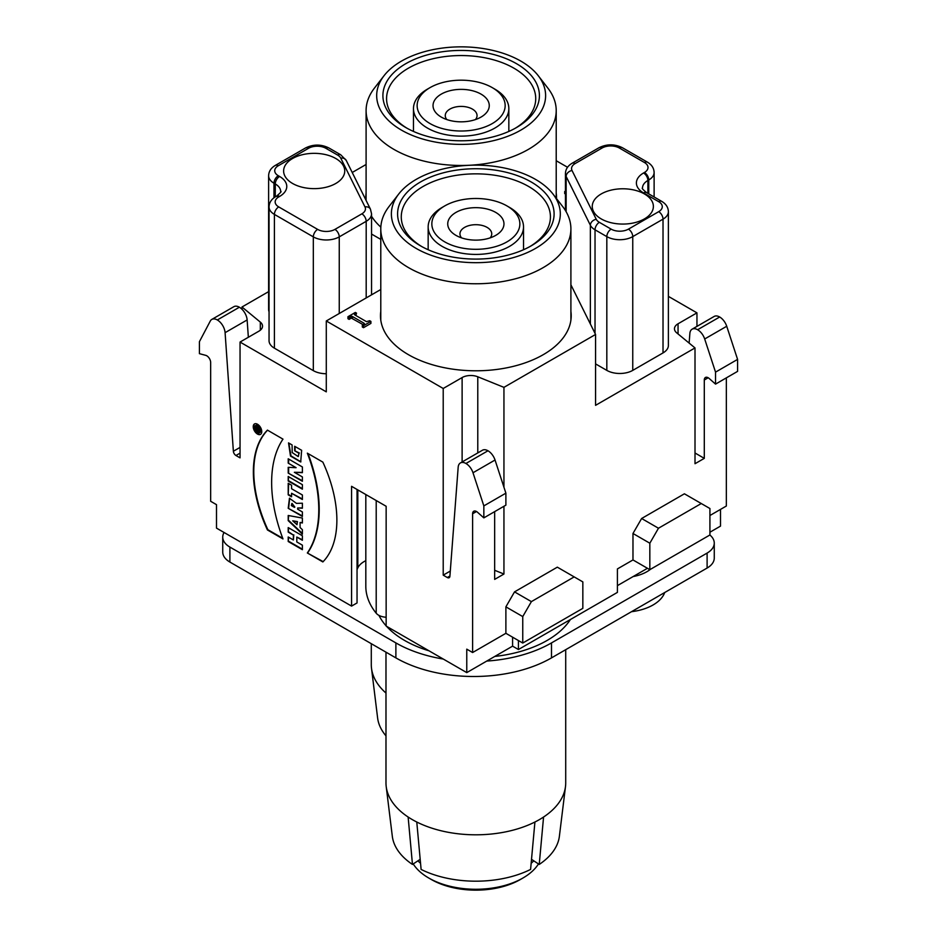 <?xml version="1.0" encoding="UTF-8"?>
<svg xmlns="http://www.w3.org/2000/svg" width="937" height="937" viewBox="0 0 937 937"><rect width="100%" height="100%" fill="white"/><g stroke="black" fill="none" stroke-linecap="round" stroke-linejoin="round"><path stroke-width="1.41" d="M617.413 585.637L647.455 568.29M709.918 532.228L720.506 526.114L720.506 509.4M701.274 503.532L658.477 528.234L649.833 543.214L649.833 569.673L709.918 534.98L709.918 508.522L684.408 493.799L641.622 518.501L632.979 533.481L632.979 559.939L617.413 568.923L617.413 592.383L518.43 649.528L512.586 646.155L466.767 672.614L386.149 626.068L386.149 506.273L351.574 486.315L351.574 606.098L357.044 602.948L357.044 489.477M365.817 560.677A24.456 14.114 0 0 0 357.817 567.869L357.817 489.91M357.044 569.579A122.267 70.591 180 0 1 357.817 567.869M351.574 606.098L216.494 528.117L216.494 504.656L210.661 501.283L210.661 362.525A5.505 3.174 -120 0 0 205.765 355.357L199.417 353.659L199.417 341.689L210.275 321.075A10.998 6.348 60 0 1 211.821 319.412A10.998 6.348 60 0 1 217.325 319.962A10.998 6.348 60 0 1 225.091 332.67L233.372 451.259L240.048 447.406M386.149 617.249A12.228 7.063 180 0 1 376.205 613.22L376.205 500.534M365.817 494.537L365.817 586.257A110.039 63.529 0 0 0 376.205 613.22M257.499 425.82A4.099 2.366 -120 0 0 255.45 425.609A4.099 2.366 -120 0 0 255.45 430.341A4.099 2.366 -120 0 0 259.549 432.718A4.099 2.366 -120 0 0 260.181 429.427A4.099 2.366 -120 0 0 257.499 425.82M259.432 430.844L259.432 432.039L255.567 429.802L256.047 426.71L259.432 428.303L259.432 429.568L258.319 429.345L259.432 430.844M302.382 481.267L288.209 473.091L288.209 467.317L296.104 467.692L288.209 463.136L288.209 458.79L302.382 466.966L302.382 472.681L294.347 472.295L302.382 476.933L302.382 481.267M288.209 476.488L288.209 480.997L302.382 489.173L302.382 484.675L288.209 476.488M288.209 483.269L288.209 494.853L291.571 496.786L291.571 493.26L302.382 499.503L302.382 494.982L291.571 488.739L291.571 485.202L288.209 483.269M257.499 424.25A6.02 3.479 -120 0 0 254.489 423.946A6.02 3.479 -120 0 0 254.489 430.903A6.02 3.479 -120 0 0 260.509 434.37A6.02 3.479 -120 0 0 261.435 429.556A6.02 3.479 -120 0 0 257.499 424.25M267.42 430.142A103.831 59.945 -120 0 0 267.432 529.955L282.986 538.927A124.387 71.809 60 0 1 282.986 439.137L267.408 430.106M288.209 536.995L288.209 541.516L302.382 549.691L302.382 545.17L296.806 541.949L296.806 537.065L302.382 540.286L302.382 535.765L288.209 527.59L288.209 532.111L293.375 535.086L293.375 539.981L288.209 536.995M288.209 515.479L288.209 520.632L302.382 534.149L302.382 529.686L300.074 527.531L300.074 522.495L302.382 522.975L302.382 518.056L288.209 515.479M302.382 511.942L302.382 516.463L288.209 508.287L289.463 498.25L296.42 503.356L302.382 503.216L302.382 508.217L297.673 507.983L297.673 509.224L302.382 511.942M240.048 453.133L235.948 455.499L240.048 457.865L240.048 342.064L326.287 391.853L326.287 320.969L380.785 289.51M235.948 455.499A3.666 2.12 60 0 1 233.372 451.259M476.5 511.52L472.611 513.757L472.611 652.527L466.767 649.154L466.767 672.614M472.611 513.757A5.505 3.174 60 0 1 473.747 511.239A5.505 3.174 60 0 1 477.507 512.246L483.843 517.88L483.843 505.898L472.998 472.752A10.998 6.348 -120 0 0 465.935 463.487A10.998 6.348 -120 0 0 460.418 462.937A10.998 6.348 -120 0 0 458.17 467.247L449.901 576.267A3.666 2.12 60 0 1 449.151 577.707A3.666 2.12 60 0 1 447.312 577.52L449.912 576.021M462.117 461.964L462.117 377.564L443.213 388.48L443.213 575.154L447.312 577.52M443.213 388.48L326.287 320.969M301.644 450.31L300.707 461.976L290.482 456.026L288.526 442.885L292.098 444.958L292.192 452.559L298.177 456.565L298.962 453.262L294.663 450.779L294.663 446.281L301.644 450.31M322.855 561.942L307.336 552.982A123.59 71.353 -120 0 0 307.336 453.157L322.855 462.117A104.171 60.144 60 0 1 322.855 561.942M556.496 198.562A95.363 55.06 0 0 0 556.519 197.438A95.363 55.06 0 0 0 556.215 193.034M366.098 193.034A95.363 55.06 0 0 0 365.793 197.438A95.363 55.06 0 0 0 365.887 199.991M371.556 216.306A95.363 55.06 0 0 0 380.844 227.129M380.785 311.33A95.363 55.06 0 0 0 380.481 315.734A95.363 55.06 0 0 0 408.415 354.666A95.363 55.06 0 0 0 512.34 366.601A95.363 55.06 0 0 0 571.207 315.734A95.363 55.06 0 0 0 570.902 311.33M556.215 160.731L567.529 167.266M352.23 172.478L366.098 164.479M380.785 239.392L371.556 234.063M462.117 377.564A12.228 7.063 180 0 1 477.776 376.779L477.776 452.922M570.902 284.801L595.569 334.462L503.942 387.356L477.776 376.779M565.444 193.982L564.695 193.561L564.695 191.558L565.444 191.136M356.54 313.122L354.409 314.516L355.006 315.031L366.461 321.649L369.717 320.723L370.911 321.414L363.509 325.689L362.314 324.998L364.434 323.605L363.896 323.124L352.441 316.519L351.328 316.085L349.138 317.397L347.943 316.706L355.346 312.431L356.54 313.122L355.849 315.523M370.911 321.414L370.911 323.406L363.509 327.692L362.314 327.001L362.314 324.998M362.994 324.6L351.328 318.076L349.138 319.388L347.943 318.709L347.943 316.706M695.008 452.993L704.296 458.357L704.296 380A5.505 3.174 60 0 1 705.432 377.482A5.505 3.174 60 0 1 709.192 378.489L715.54 384.111L715.54 372.13L704.683 338.983A10.998 6.348 -120 0 0 697.62 329.73A10.998 6.348 -120 0 0 692.115 329.18A10.998 6.348 -120 0 0 689.866 333.478L689.128 343.083M595.569 334.462L595.569 405.334L695.008 347.932L695.008 463.721L704.296 458.357M241.992 309.269L241.992 306.996L260.322 322.105A12.228 7.063 180 0 1 262.536 326.158A12.228 7.063 180 0 1 258.952 331.148L240.048 342.064M268.614 291.63L241.992 306.996M726.339 377.869L726.339 506.027L709.918 515.514M494.654 511.637L494.654 579.394L503.942 574.03L503.942 506.273M503.942 487.228L503.942 387.356M472.611 652.527L505.886 633.307L505.886 606.848L514.53 591.879L557.328 567.166L574.182 576.899L531.396 601.613L514.53 591.879M518.43 640.545L518.43 649.528M695.008 347.932L676.678 332.822A12.228 7.063 180 0 1 674.464 328.77A12.228 7.063 180 0 1 678.048 323.78L696.952 312.864L668.386 296.373M696.952 326.381L696.952 312.864M715.54 384.111L737.583 371.38L737.583 359.398L726.725 326.263A10.998 6.348 -120 0 0 719.675 316.999A10.998 6.348 -120 0 0 714.158 316.448L692.115 329.18M512.586 646.155L512.586 637.172M531.396 601.613L522.752 616.581L522.752 643.04L582.837 608.347L582.837 581.9L574.182 576.899M522.752 643.04L505.886 633.307M649.833 569.673L632.979 559.939M494.654 570.282L503.942 574.03M443.213 575.154L450.287 571.066M274.412 348.177L313.321 370.642L313.321 236.874L274.412 214.409L274.412 348.177A18.342 10.588 180 0 1 269.048 340.693L269.048 206.925A18.342 10.588 180 0 0 274.412 214.409A6.114 3.525 120 0 1 278.734 206.925L317.643 229.389A12.228 7.063 0 0 0 334.931 229.389L361.869 213.835A12.228 7.063 0 0 0 364.973 206.901L340.752 158.13A12.228 7.063 0 0 0 337.648 155.085L325.853 148.28A12.228 7.063 0 0 0 308.566 148.28L278.301 165.744A12.228 7.063 0 0 0 278.301 175.723L279.601 176.472A24.456 14.114 180 0 1 279.601 196.442L278.734 196.946A12.228 7.063 0 0 0 278.734 206.925M269.048 311.787A18.342 10.588 180 0 1 268.614 309.491L268.614 175.723A18.342 10.588 180 0 0 273.979 183.219L273.979 197.766M326.287 373.734A18.342 10.588 180 0 1 313.321 370.642M632.756 370.384L663.021 352.921L663.021 219.153L632.756 236.616L632.756 370.384A18.342 10.588 180 0 1 606.825 370.384L606.825 236.616L595.03 229.811L595.03 333.373M595.569 363.896L606.825 370.384M292.567 183.465A30.57 17.651 0 0 0 325.877 187.295A30.57 17.651 0 0 0 344.746 170.991A30.57 17.651 0 0 0 314.188 153.34A30.57 17.651 0 0 0 283.618 170.991A30.57 17.651 0 0 0 292.567 183.465M601.203 218.907A30.57 17.651 180 0 1 592.254 206.421A30.57 17.651 180 0 1 622.812 188.782A30.57 17.651 180 0 1 653.382 206.421A30.57 17.651 180 0 1 634.513 222.725A30.57 17.651 180 0 1 601.203 218.907M522.752 616.581L505.886 606.848M658.477 528.234L641.622 518.501M649.833 543.214L632.979 533.481M483.843 505.898L505.886 493.167L505.886 505.148L483.843 517.88M505.886 493.167L495.041 460.02A10.998 6.348 -120 0 0 487.978 450.767A10.998 6.348 -120 0 0 482.473 450.217L460.418 462.937M211.821 319.412L233.863 306.68A10.998 6.348 60 0 1 239.38 307.231A10.998 6.348 60 0 1 247.134 319.95L248.352 337.273M737.583 359.398L715.54 372.13M658.699 211.668A12.228 7.063 0 0 0 658.699 201.678L643.567 192.952A24.456 14.114 180 0 1 643.567 172.982L644.433 172.478A12.228 7.063 0 0 0 644.433 162.499L619.357 148.023A12.228 7.063 0 0 0 602.069 148.023L575.131 163.577A12.228 7.063 0 0 0 572.027 170.511L596.248 219.281A12.228 7.063 0 0 0 599.352 222.327L611.147 229.132A12.228 7.063 0 0 0 628.434 229.132L658.699 211.668A6.114 3.525 60 0 1 663.021 219.153A18.342 10.588 180 0 0 668.386 211.668L668.386 345.437A18.342 10.588 180 0 1 663.021 352.921M565.444 191.991L564.695 191.558M363.509 325.689L363.509 327.692M364.434 323.605L363.896 323.124L363.896 324.085M351.328 316.085L351.328 318.076M349.138 317.397L349.138 319.388M298.962 453.262L298.376 456.424M294.663 450.779L299.395 453.016M295.085 446.527L295.085 450.533M288.842 443.072L290.974 455.874L300.918 461.847M294.405 507.339L291.36 505.582L291.84 503.509L294.839 507.093L292.075 503.427M288.209 508.287L302.382 515.959M289.685 498.144L288.643 508.03M297.673 507.983L302.382 507.948M297.006 524.697L292.719 520.82L297.439 521.581L297.006 524.697L297.439 521.581M292.719 520.82L297.006 521.839M288.209 520.632L288.643 515.561M302.382 533.493L288.643 520.386M300.074 522.495L302.382 522.635M288.209 541.516L288.643 537.241M302.382 549.187L288.643 541.258M296.806 537.065L302.382 539.782M288.209 532.111L288.643 527.836M293.375 535.086L288.643 531.853M293.375 539.981L293.808 534.84M267.432 529.955L267.865 529.698A103.831 59.945 60 0 1 267.549 430.188M282.751 538.295L267.865 529.698M260.72 434.241A6.02 3.479 60 0 1 254.923 430.645A6.02 3.479 60 0 1 254.723 423.84M255.684 425.503A4.099 2.366 60 0 1 255.883 425.363A4.099 2.366 60 0 1 257.933 425.562A4.099 2.366 60 0 1 260.615 429.181A4.099 2.366 60 0 1 259.982 432.461A4.099 2.366 60 0 1 259.76 432.566M288.209 494.853L288.643 483.515M291.571 496.282L288.643 494.595M291.571 493.26L302.382 498.999M288.209 480.997L288.643 476.746M302.382 488.669L288.643 480.74M288.209 473.091L302.382 480.775M288.643 467.34L288.643 472.845M296.104 467.692L288.209 463.136M288.643 459.036L288.643 462.89M294.347 472.295L302.382 472.412M307.336 552.982L323.171 561.626M308.015 453.555A123.59 71.353 60 0 1 307.769 552.736M256.457 429.123C256.797 427.787 257.125 427.975 257.464 429.696C257.125 427.975 256.797 427.787 256.457 429.123L257.898 429.451C257.558 427.729 257.23 427.53 256.89 428.865M255.567 429.802L259.432 431.535M256.211 426.663L256 429.556M258.319 429.345L259.432 429.24M631.526 611.685A42.786 24.702 0 0 0 664.708 592.524M486.76 661.077A110.039 63.529 0 0 0 551.495 642.911L707.107 553.076A24.456 14.114 0 0 0 714.263 543.085A24.456 14.114 0 0 0 709.871 535.004M714.263 543.085L714.263 558.065A24.456 14.114 180 0 1 707.107 568.045L551.495 657.891A110.039 63.529 180 0 1 395.882 657.891L395.882 642.911A110.039 63.529 0 0 0 443.271 659.051M395.882 642.911L229.893 547.079L229.893 562.059L395.882 657.891M378.935 615.386A100.868 58.235 -0 0 0 386.149 625.881M386.512 626.267A100.868 58.235 -0 0 0 429.029 650.817M494.783 656.439A100.868 58.235 -0 0 0 570.399 619.521M224.072 532.485A24.456 14.114 0 0 0 222.737 537.1A24.456 14.114 0 0 0 229.893 547.079M229.893 562.059A24.456 14.114 180 0 1 222.737 552.069L222.737 537.1M371.286 643.696L371.286 664.626A89.858 51.886 -0 0 0 371.509 668.292A89.858 51.886 -0 0 0 385.985 693.064M385.985 735.861A83.744 48.349 180 0 1 377.611 717.965L371.509 668.292M538.26 75.71L547.922 88.183A95.059 54.885 180 0 1 556.215 110.589A95.059 54.885 180 0 1 497.524 161.293A95.059 54.885 180 0 1 393.938 149.405A95.059 54.885 180 0 1 366.098 110.589A95.059 54.885 180 0 1 374.378 88.183L384.041 75.71A84.471 48.771 0 0 0 401.423 130.102A84.471 48.771 0 0 0 509.049 135.783A84.471 48.771 0 0 0 538.26 75.71A84.471 48.771 0 0 0 461.156 46.85A84.471 48.771 0 0 0 384.041 75.71M405.826 127.561L405.826 127.561A78.251 45.175 180 0 1 405.826 63.669A78.251 45.175 180 0 1 516.486 63.669A78.251 45.175 180 0 1 516.486 127.561A78.251 45.175 180 0 1 405.826 127.561M407.15 128.31A74.585 43.055 180 0 1 386.571 98.608A74.585 43.055 180 0 1 461.156 55.552A74.585 43.055 180 0 1 535.73 98.608A74.585 43.055 180 0 1 515.151 128.31M430.024 87.633L427.436 89.132A47.682 27.524 0 0 0 413.475 108.598A47.682 27.524 0 0 0 461.156 136.123A47.682 27.524 0 0 0 508.838 108.598A47.682 27.524 0 0 0 494.865 89.132L492.276 87.633A44.016 25.416 180 0 1 492.276 123.567A44.016 25.416 180 0 1 430.024 123.567A44.016 25.416 180 0 1 430.024 87.633A44.016 25.416 180 0 1 492.276 87.633L494.865 89.132M481.032 94.122A28.122 16.234 0 0 0 441.268 94.122A28.122 16.234 0 0 0 441.268 117.078A28.122 16.234 0 0 0 481.032 117.078A28.122 16.234 0 0 0 481.032 94.122M446.844 119.573A15.894 9.171 180 0 1 445.262 115.579A15.894 9.171 180 0 1 455.066 107.111A15.894 9.171 180 0 1 472.389 109.09A15.894 9.171 180 0 1 477.05 115.579A15.894 9.171 180 0 1 475.457 119.573M420.186 859.334L412.467 864.441L408.134 817.029A89.858 51.886 0 0 0 416.778 822.018L421.111 869.431A83.744 48.349 180 0 0 530.588 869.431L534.922 822.018A89.858 51.886 0 0 0 539.396 819.606A89.858 51.886 0 0 0 543.565 817.029A89.858 51.886 -0 0 0 565.491 786.588A89.858 51.886 -0 0 0 565.714 782.922L565.714 649.681M385.985 652.175L385.985 782.922A89.858 51.886 -0 0 0 386.208 786.588A89.858 51.886 -0 0 0 408.134 817.029M412.467 864.441A83.744 48.349 180 0 1 392.31 836.249L386.208 786.588M416.778 822.018A89.858 51.886 -0 0 0 534.922 822.018M565.491 786.588L559.389 836.249A83.744 48.349 180 0 1 539.232 864.441L531.513 859.334M543.565 817.029L539.232 864.441M552.959 194.006L562.622 206.48A95.059 54.885 180 0 1 570.902 228.886A95.059 54.885 180 0 1 512.223 279.589A95.059 54.885 180 0 1 408.637 267.689A95.059 54.885 180 0 1 380.785 228.886A95.059 54.885 180 0 1 389.078 206.48L398.74 194.006A84.471 48.771 0 0 0 416.122 248.399A84.471 48.771 0 0 0 523.748 254.079A84.471 48.771 0 0 0 552.959 194.006A84.471 48.771 0 0 0 475.844 165.146A84.471 48.771 0 0 0 398.74 194.006M420.514 245.857L420.514 245.857A78.251 45.175 180 0 1 420.514 181.965A78.251 45.175 180 0 1 531.174 181.965A78.251 45.175 180 0 1 531.174 245.857A78.251 45.175 180 0 1 420.514 245.857M421.849 246.607A74.585 43.055 180 0 1 401.27 216.904A74.585 43.055 180 0 1 475.844 173.849A74.585 43.055 180 0 1 550.429 216.904A74.585 43.055 180 0 1 529.85 246.607M444.724 205.929L442.135 207.428A47.682 27.524 0 0 0 428.162 226.883A47.682 27.524 0 0 0 475.844 254.419A47.682 27.524 0 0 0 523.525 226.883A47.682 27.524 0 0 0 509.564 207.428A47.682 27.524 0 0 0 509.564 207.417L506.976 205.929A44.016 25.416 180 0 1 506.976 241.863A44.016 25.416 180 0 1 444.724 241.863A44.016 25.416 180 0 1 444.724 205.929A44.016 25.416 180 0 1 506.976 205.929L509.564 207.428M495.732 212.418A28.122 16.234 0 0 0 455.968 212.418A28.122 16.234 0 0 0 455.968 235.374A28.122 16.234 0 0 0 495.732 235.374A28.122 16.234 0 0 0 495.732 212.418M461.543 237.869A15.894 9.171 180 0 1 459.95 233.875A15.894 9.171 180 0 1 469.765 225.395A15.894 9.171 180 0 1 487.088 227.386A15.894 9.171 180 0 1 491.738 233.875A15.894 9.171 180 0 1 490.156 237.869M413.252 863.984A66.632 38.476 0 0 0 428.736 878.004A66.632 38.476 0 0 0 522.963 878.004A66.632 38.476 0 0 0 538.447 863.984M522.963 878.004L520.375 879.503A62.966 36.356 180 0 1 431.325 879.503L428.736 878.004M420.549 863.282A66.632 38.476 180 0 1 418.207 861.115M533.493 861.115A66.632 38.476 180 0 1 531.15 863.282M708.185 377.752L704.296 380M678.048 323.78L678.048 333.947M260.322 330.211L260.322 322.105M366.191 297.943L366.191 221.319L339.253 236.874L339.253 313.485M275.279 196.875L275.279 183.968L273.979 183.219A6.114 3.525 -60 0 1 278.301 175.723M590.369 323.991L590.369 225.243L566.147 176.484L566.147 211.739M648.755 193.877L648.755 179.974L647.889 180.466L647.889 193.373M495.041 460.02L472.998 472.752M487.978 450.767L465.935 463.487M239.38 307.231L217.325 319.962M247.134 319.95L225.091 332.67M726.725 326.263L704.683 338.983M719.675 316.999L697.62 329.73M599.352 222.327A6.114 3.525 120 0 0 595.03 229.811A18.342 10.588 180 0 1 590.369 225.243A6.114 4.802 -26.4 0 1 596.248 219.281M628.434 229.132A6.114 3.525 60 0 1 632.756 236.616A18.342 10.588 180 0 1 606.825 236.616A6.114 3.525 120 0 1 611.147 229.132M643.567 172.982A6.114 3.525 60 0 1 647.889 180.466A18.342 10.588 0 0 0 642.513 187.962C641.576 188.103 642.946 189.661 646.624 192.647L661.745 201.385A6.114 3.525 -60 0 0 658.699 201.678M575.131 163.577A6.114 3.525 60 0 0 572.074 163.272L599.012 147.73C606.813 143.888 614.613 143.888 622.414 147.73L647.49 162.195C651.777 164.76 653.979 168.18 654.12 172.478A18.342 10.588 180 0 1 648.755 179.974A6.114 3.525 -120 0 0 644.433 172.478M572.027 170.511A6.114 4.802 -26.4 0 0 566.147 176.484A18.342 10.588 180 0 1 565.444 173.556L565.444 210.544M371.556 294.839L371.556 213.835A18.342 10.588 180 0 1 366.191 221.319A6.114 3.525 60 0 0 361.869 213.835M334.931 229.389A6.114 3.525 60 0 1 339.253 236.874A18.342 10.588 180 0 1 313.321 236.874A6.114 3.525 120 0 1 317.643 229.389M279.601 196.442A6.114 3.525 -120 0 0 276.544 196.138C280.503 192.764 281.861 191.207 280.655 191.453A18.342 10.588 0 0 0 275.279 183.968A6.114 3.525 120 0 1 279.601 176.472M268.614 175.723C268.755 171.424 270.969 168.004 275.255 165.439A6.114 3.525 60 0 1 278.301 165.744M278.734 196.946A6.114 3.525 -120 0 0 275.677 196.641L276.544 196.138M275.255 165.439L305.509 147.976A6.114 3.525 60 0 1 308.566 148.28M305.509 147.976C313.309 144.134 321.11 144.134 328.91 147.976A6.114 3.525 120 0 0 325.853 148.28M328.91 147.976L340.705 154.781A6.114 3.525 120 0 0 337.648 155.085M340.705 154.781L346.221 160.403A6.114 4.802 153.6 0 0 340.752 158.13M346.221 160.403L370.443 209.174A6.114 4.802 153.6 0 0 364.973 206.901M599.012 147.73A6.114 3.525 60 0 1 602.069 148.023M622.414 147.73A6.114 3.525 120 0 0 619.357 148.023M647.49 162.195A6.114 3.525 120 0 0 644.433 162.499M643.567 192.952A6.114 3.525 -60 0 1 646.624 192.647M355.006 314L355.006 315.031M352.441 316.519L352.441 318.51M350.696 316.495L350.696 318.498M650.407 569.333A34.048 19.665 180 0 1 646.893 571.711A34.048 19.665 180 0 1 633.166 576.548M707.107 568.045L707.107 553.076M551.495 642.911L551.495 657.891M654.12 172.478L654.12 196.981M275.677 196.641C271.402 199.194 269.188 202.626 269.048 206.925M371.556 213.835L370.443 209.174M572.074 163.272C567.787 165.826 565.585 169.257 565.444 173.556M668.386 211.668C668.245 207.37 666.031 203.938 661.745 201.385M366.098 110.589L366.098 200.401M556.215 110.589L556.215 198.199M508.838 131.438L508.838 108.598M413.475 131.438L413.475 108.598M380.785 228.886L380.785 320.138M570.902 228.886L570.902 320.138M523.525 249.734L523.525 226.883M428.162 249.734L428.162 226.883"/></g></svg>
